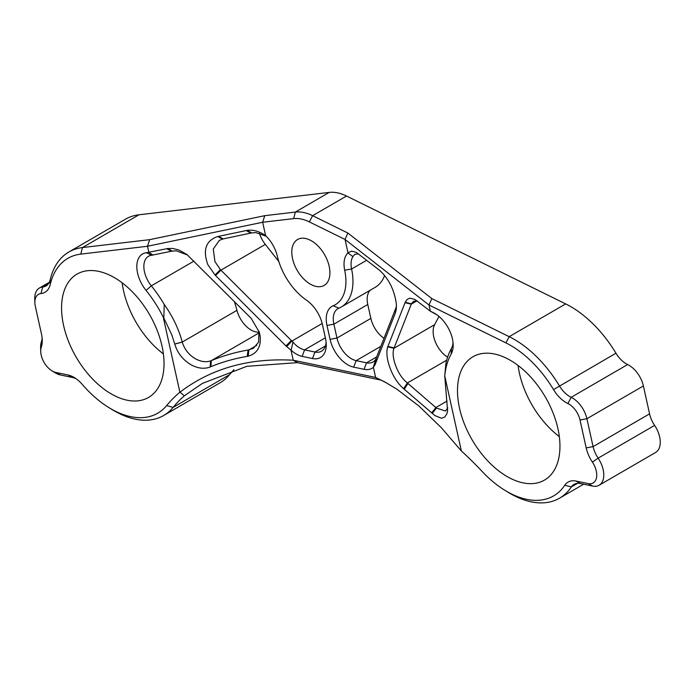 <?xml version="1.0" encoding="UTF-8"?>
<svg xmlns="http://www.w3.org/2000/svg" width="695" height="695" viewBox="0 0 695 695"><rect width="100%" height="100%" fill="white"/><g stroke="black" fill="none" stroke-linecap="round" stroke-linejoin="round"><path stroke-width="1.04" d="M373.389 367.351L375.135 364.562L395.464 312.698L396.263 309.501L396.376 304.071C394.413 289.997 388.818 278.747 379.583 270.303L356.309 252.381L351.583 251.112L348.004 252.832A26.523 15.777 -120.1 0 0 344.694 270.225A48.815 29.034 59.9 0 1 333.174 305.757A26.523 15.777 -120.1 0 0 326.998 325.46L330.073 339.351A26.523 15.777 -120.1 0 0 353.694 367.142L364.067 369.306A26.523 15.777 -120.1 0 0 373.389 367.351L375.621 377.428L386.967 383.127M447.789 407.939L445.486 411.023L436.46 408.087L407.383 382.98C401.415 378.202 397.01 370.887 394.178 361.035C392.866 355.649 392.797 351.383 393.978 348.264L411.431 303.785L413.542 301.291L417.217 300.926M388.175 362.095C391.407 373.649 396.532 382.502 403.569 388.644L434.809 415.514L441.507 418.26L444.748 417.078L446.911 413.751L447.589 410.901L444.739 375.934A89.525 53.254 59.9 0 1 451.159 354.076A26.523 15.777 -120.1 0 0 453.157 344.581A26.523 15.777 -120.1 0 0 435.252 313.714A26.523 15.777 -120.1 0 0 433.263 312.62L430.387 311.204L414.915 299.415L409.972 298.172L407.14 299.389L405.185 302.325L387.732 346.892C386.49 350.714 386.637 355.779 388.175 362.095M259.009 331.194L258.61 342.114L253.371 348.325L248.08 350.037C235.162 352.269 222.895 355.805 211.289 360.644L210.559 360.922C205.72 362.469 200.525 361.669 194.982 358.516C188.632 354.606 184.384 349.125 182.255 342.062L182.246 342.01C178.65 328.787 172.647 316.277 164.246 304.48L163.811 317.98L171.847 334.955L174.766 344.103C177.503 353.164 183.02 360.106 191.325 364.918C198.153 368.515 204.443 369.193 210.211 366.96L210.915 366.665C222.365 361.956 234.45 358.542 247.177 356.405L248.185 356.205C257.411 353.451 261.372 346.501 260.052 335.346L259.322 332.21L251.216 318.388L186.886 254.457L178.719 249.887L172.542 248.436L167.738 248.541L146.393 252.719A26.523 15.777 -120.1 0 0 146.037 290.371A89.525 53.254 59.9 0 1 163.238 317.155L163.811 317.98M326.103 342.105A21.554 12.823 59.9 0 1 321.464 351.21A21.554 12.823 59.9 0 1 314.965 352.035L304.592 349.872A21.554 12.823 59.9 0 1 292.925 342.105L220.393 269.634L214.937 261.581L213.278 249.036L219.333 240.374L223.217 238.898L251.66 232.912L255.882 232.617L266.22 236.222M265.811 235.814C259.591 231.374 253.397 229.55 247.229 230.349L217.752 236.517C205.868 240.548 202.575 249.948 207.866 264.717L215.042 275.029L285.975 345.945L290.996 350.15A26.523 15.777 -120.1 0 0 302.134 356.37L312.507 358.542A26.523 15.777 -120.1 0 0 326.242 344.147A26.523 15.777 -120.1 0 0 325.495 338.395L322.419 324.504A26.523 15.777 -120.1 0 0 306.486 300.188A48.815 29.034 59.9 0 1 277.322 256.16A26.523 15.777 -120.1 0 0 265.612 235.631L262.649 222.27L264.743 215.676L149.625 239.671L82.462 247.568A94.494 56.208 -120.1 0 0 68.84 252.024A94.494 56.208 -120.1 0 0 50.214 279.659A21.554 12.823 59.9 0 1 45.966 285.958A21.554 12.823 59.9 0 1 42.69 286.992A21.554 12.823 -120.1 0 0 39.415 288.025A21.554 12.823 -120.1 0 0 34.75 298.893L34.863 302.69A16.576 9.86 59.9 0 1 40.97 293.542A26.523 15.777 -120.1 0 0 50.231 284.507A89.525 53.254 59.9 0 1 80.785 254.118L147.522 246.265L149.625 239.671M329.161 266.289A26.523 15.777 -120.1 0 0 297.538 239.523A26.523 15.777 -120.1 0 0 292.543 258.644A26.523 15.777 -120.1 0 0 324.157 285.41A26.523 15.777 -120.1 0 0 329.161 266.289M459.517 408.156A71.29 42.404 59.9 0 1 472.947 356.77A71.29 42.404 59.9 0 1 557.929 428.702A71.29 42.404 59.9 0 1 544.498 480.089A71.29 42.404 59.9 0 1 459.517 408.156M518.07 365.501A71.29 42.404 -120.1 0 0 519.46 373.38A71.29 42.404 -120.1 0 0 559.319 436.59M63.593 325.495A71.29 42.404 59.9 0 1 77.023 274.108A71.29 42.404 59.9 0 1 162.005 346.041A71.29 42.404 59.9 0 1 148.574 397.427A71.29 42.404 59.9 0 1 63.593 325.495M122.155 282.839A71.29 42.404 -120.1 0 0 123.536 290.719A71.29 42.404 -120.1 0 0 163.395 353.929M164.246 304.48A94.494 56.208 -120.1 0 0 151.336 285.836A21.554 12.823 59.9 0 1 148.522 256.264A21.554 12.823 59.9 0 1 151.632 255.256L172.169 251.104L176.356 250.817L187.65 255.065M147.549 246.247L262.675 222.252L293.655 218.621A48.077 28.599 59.9 0 1 301.222 219.029A48.077 28.599 59.9 0 1 309.327 221.887L345.015 239.445L428.997 305.009L431.838 298.589L347.856 233.025L345.015 239.445M347.856 233.025L312.628 215.685A53.055 31.553 -120.1 0 0 303.68 212.522A53.055 31.553 -120.1 0 0 295.332 212.079L264.743 215.676M428.997 305.009L505.891 342.87A89.525 53.254 59.9 0 1 553.533 389.591A26.523 15.777 -120.1 0 0 567.893 403.552A16.576 9.86 59.9 0 1 580.012 420.006L586.198 447.91A26.523 15.777 -120.1 0 0 592.401 462.114A16.576 9.86 59.9 0 1 596.501 477.708A16.576 9.86 59.9 0 1 588.152 483.59L576.077 481.07A26.523 15.777 -120.1 0 0 564.783 485.24A89.525 53.254 59.9 0 1 504.857 490.288A89.525 53.254 59.9 0 1 482.078 471.401A259.287 154.229 -120.1 0 0 461.376 450.986L441.264 427.625L419.024 406.106L396.828 389.148L384.813 381.937L375.621 377.428A259.287 154.229 -120.1 0 0 375.552 377.42L293.307 360.245A259.287 154.229 -120.1 0 0 293.238 360.227C248.975 357.769 211.237 368.411 180.005 392.162L179.883 392.215A259.287 154.229 -120.1 0 0 166.661 405.55A89.525 53.254 59.9 0 1 108.933 407.626A89.525 53.254 59.9 0 1 82.366 384.517A26.523 15.777 -120.1 0 0 74.495 377.672A26.523 15.777 -120.1 0 0 68.032 374.996L55.956 372.477A16.576 9.86 59.9 0 1 51.916 370.8A16.576 9.86 59.9 0 1 40.727 351.514A16.576 9.86 59.9 0 1 41.318 347.066A26.523 15.777 -120.1 0 0 42.256 339.942A26.523 15.777 -120.1 0 0 41.518 334.191L35.332 306.286A16.576 9.86 59.9 0 1 34.863 302.69M42.126 337.9A21.554 12.823 59.9 0 1 41.379 341.923A21.554 12.823 -120.1 0 0 40.614 347.709L40.727 351.514M51.916 370.8L55.166 372.789A21.554 12.823 -120.1 0 0 60.413 374.961L72.489 377.489A21.554 12.823 59.9 0 1 76.198 378.801M108.933 407.626L112.182 409.616A94.494 56.208 -120.1 0 0 163.681 415.497A94.494 56.208 -120.1 0 0 173.107 407.418A254.318 151.275 59.9 0 1 184.331 395.82L180.005 392.162M184.331 395.82L202.41 383.397L246.829 366.326L297.304 362.642L293.238 360.227L290.996 350.15M297.304 362.642A254.318 151.275 59.9 0 1 297.764 362.738L380.009 379.904A254.318 151.275 59.9 0 1 380.46 380M504.857 490.288L508.106 492.277A94.494 56.208 -120.1 0 0 559.605 498.159A94.494 56.208 -120.1 0 0 571.351 486.943A21.554 12.823 59.9 0 1 574.035 484.389A21.554 12.823 59.9 0 1 580.525 483.555L592.609 486.074A21.554 12.823 -120.1 0 0 599.107 485.249A21.554 12.823 -120.1 0 0 598.126 458.161A21.554 12.823 59.9 0 1 593.087 446.624L586.901 418.72A21.554 12.823 -120.1 0 0 571.151 397.323A21.554 12.823 59.9 0 1 559.484 385.986A94.494 56.208 -120.1 0 0 509.192 336.667L431.838 298.589M166.661 405.55L173.107 407.418L229.593 374.648A254.318 151.275 59.9 0 1 233.928 369.697M229.593 374.648A94.494 56.208 59.9 0 1 220.167 382.728L163.681 415.497M68.84 252.024L125.326 219.255A94.494 56.208 59.9 0 1 138.948 214.798L329.221 192.411A53.055 31.553 59.9 0 1 346.518 196.025L565.669 303.897A94.494 56.208 59.9 0 1 615.97 353.216L553.533 389.591M179.883 392.215L163.238 317.155M153.039 255.082L148.895 252.424L147.522 246.265M348.004 252.832L345.041 239.471M292.925 342.105L291.153 350.219M215.563 275.55L220.914 270.164L265.325 244.397A21.554 12.823 59.9 0 1 259.383 233.181M265.325 244.397L278.808 261.52M234.337 301.5A94.494 56.208 59.9 0 1 236.943 310.335L182.255 342.062L174.766 344.103M259.218 332.132A21.554 12.823 59.9 0 1 236.943 310.335M436.947 314.844A21.554 12.823 59.9 0 0 436.877 314.809L430.37 311.195L429.015 305.036M453.018 342.539A21.554 12.823 59.9 0 1 451.42 348.49A94.494 56.208 -120.1 0 0 445.921 363.285L444.661 376.612M444.739 375.934L461.376 450.986M396.515 306.408L375.717 359.393L373.311 367.377M375.717 359.393A21.554 12.823 59.9 0 1 373.033 361.973A21.554 12.823 59.9 0 1 366.534 362.807L356.161 360.636A21.554 12.823 59.9 0 1 336.971 338.057L333.887 324.165A21.554 12.823 59.9 0 1 337.944 308.632A21.554 12.823 59.9 0 1 338.908 308.163A53.784 31.996 -120.1 0 0 341.297 306.99A53.784 31.996 -120.1 0 0 351.601 269.008A21.554 12.823 59.9 0 1 352.904 256.577L347.934 252.963M352.904 256.577L354.937 254.257L358.611 253.892M384.648 275.429A53.784 31.996 59.9 0 1 375.187 287.33L341.297 306.99M326.998 325.46L333.887 324.165L367.777 304.506A21.554 12.823 59.9 0 1 370.253 290.189M367.777 304.506L370.861 318.397L336.971 338.057L330.073 339.351M384.022 338.3A21.554 12.823 59.9 0 1 370.861 318.397M447.597 357.161A21.554 12.823 59.9 0 1 434.627 324.678L393.978 348.264L387.732 346.892M438.997 316.442L434.627 324.678M580.012 420.006L586.901 418.72L643.388 385.951A21.554 12.823 -120.1 0 0 627.628 364.554A21.554 12.823 59.9 0 1 615.97 353.216M643.388 385.951L649.573 413.855L593.087 446.624L586.198 447.91M599.107 485.249L655.593 452.48A21.554 12.823 -120.1 0 0 654.612 425.392A21.554 12.823 59.9 0 1 649.573 413.855M403.569 388.644L407.383 382.98L446.685 360.175M210.211 366.96L210.559 360.922M215.042 275.029L220.393 269.634M293.655 218.621L295.332 212.079L329.221 192.411M138.948 214.798L82.462 247.568L80.785 254.118M50.214 279.659L50.231 284.507M48.494 283.63L42.69 286.992L40.97 293.542M41.379 341.923L41.318 347.066M60.413 374.961L55.956 372.477M72.489 377.489L68.032 374.996M309.327 221.887L312.628 215.685L346.518 196.025M375.552 377.42L380.009 379.904M293.307 360.245L297.764 362.738M505.891 342.87L509.192 336.667L565.669 303.897M567.893 403.552L571.151 397.323L627.628 364.554M592.401 462.114L598.126 458.161L654.612 425.392M588.152 483.59L592.609 486.074M576.077 481.07L580.525 483.555M564.783 485.24L571.351 486.943L577.58 483.329M285.975 345.945L291.318 340.567M222.4 239.089L217.752 236.517M218.578 236.343L223.217 238.898M250.834 233.086L246.195 230.532M247.229 230.349L251.66 232.912M302.134 356.37L304.592 349.872L325.373 337.822M322.176 323.488L291.839 341.089L286.644 346.605M312.507 358.542L314.965 352.035L325.408 345.98M174.749 344.042L182.246 342.01M193.957 261.112L151.336 285.836L146.037 290.371M151.632 255.256L146.393 252.719M171.344 251.269L166.704 248.723M167.738 248.541L172.169 251.104M256.803 345.328L248.923 349.898L248.185 356.205M259.339 332.766L211.289 360.644L210.915 366.665M247.177 356.405L248.08 350.037M436.877 314.809L433.263 312.62M451.42 348.49L451.159 354.076M436.46 408.087L432.307 413.325M431.743 412.769L435.887 407.531L447.102 401.024M407.982 383.423L404.299 389.209M416.957 300.865L411.266 304.158L405.037 302.707M387.897 346.423L394.135 347.882M405.185 302.325L411.431 303.785M396.463 306.73L395.464 312.698M395.316 313.08L396.376 306.799M376.195 358.29L375.135 364.562M374.935 365.04L376.047 358.663M376.742 356.882L366.534 362.807L364.067 369.306M380.895 346.292L356.161 360.636L353.694 367.142M338.908 308.163L333.174 305.757M366.725 260.234L351.601 269.008L344.694 270.225M39.415 288.025L49.284 282.3M583.652 484.207L559.605 498.159"/></g></svg>
